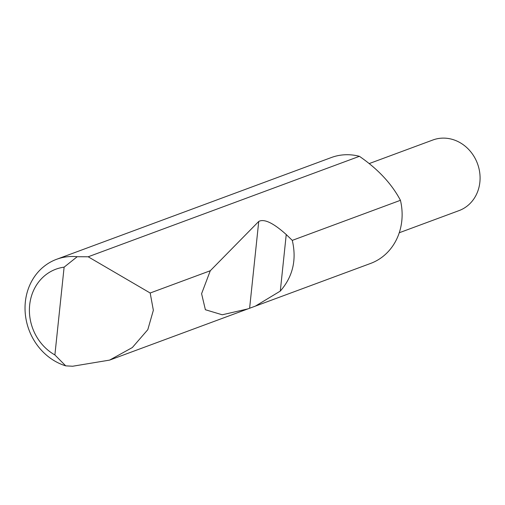 <?xml version="1.0" encoding="UTF-8"?>
<svg xmlns="http://www.w3.org/2000/svg" width="505" height="505" viewBox="0 0 505 505"><rect width="100%" height="100%" fill="white"/><g stroke="black" fill="none" stroke-linecap="round" stroke-linejoin="round"><path stroke-width="0.76" d="M369.18 163.588L432.892 139.992A37.648 33.608 69.7 0 1 449.81 138.761A37.648 33.608 69.7 0 1 479.75 172.836A37.648 33.608 69.7 0 1 459.045 210.604L399.266 232.748M56.585 259.299L331.337 157.535A56.472 50.405 69.7 0 1 356.713 155.685A56.472 50.405 69.7 0 1 359.415 156.316C378.03 169.131 391.71 183.795 400.44 200.308A56.472 50.405 69.7 0 1 370.569 263.446L247.86 308.902L222.225 314.785L205.383 309.729L201.596 293.702L210.288 270.743L150.181 293.007L153.356 310.272L147.807 329.664L132.342 347.541L109.623 360.103L72.669 366.239L65.719 365.86A56.472 50.405 69.7 0 1 25.25 313.346A56.472 50.405 69.7 0 1 56.585 259.299A56.472 50.405 69.7 0 1 77.196 256.723L88.173 256.786L359.415 156.316M400.44 200.308L292.281 240.374C296.82 259.797 292.824 276.702 280.3 291.088L255.423 306.099M150.181 293.007L88.173 256.786M292.281 240.374L286.24 234.547C273.306 222.926 264.14 218.564 258.737 221.449L210.288 270.743M77.196 256.723L64.116 267.158L54.887 354.946L65.719 365.86M64.116 267.158A47.438 42.344 -110.3 0 0 29.669 304.969A47.438 42.344 -110.3 0 0 54.887 354.946M286.24 234.547L280.3 291.088M258.737 221.449L249.615 308.239M109.623 360.103L247.86 308.902"/></g></svg>
